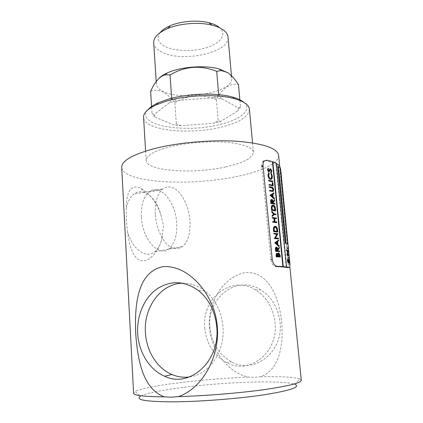 <?xml version="1.0" encoding="UTF-8"?>
<svg xmlns="http://www.w3.org/2000/svg" width="423" height="423" viewBox="0 0 423 423"><rect width="100%" height="100%" fill="white"/><g stroke="black" fill="none" stroke-linecap="round" stroke-linejoin="round"><path stroke-width="0.32" stroke-dasharray="2.12 1.59" d="M287.619 267.69L288.052 267.405L288.322 264.708L288.137 261.604L279.434 173.002C279.074 169.221 278.445 166.736 277.551 165.541C275.241 163.606 271.169 161.956 265.348 160.587L263.074 161.285C262.112 162.295 261.673 163.807 261.747 165.811L270.868 259.574C271.582 263.709 273.2 266.03 275.733 266.527M286.387 250.025L288 250.58L287.228 254.646L288.444 255.053L288.502 255.645M288.539 259.336L289.099 261.356L289.004 263.27M288.962 261.308L288.523 259.976L288.005 262.583M287.55 259.135L287.936 261.985L288.121 261.599L289.792 261.44M287.349 244.055L279.83 168.063L277.731 166.514M286.181 266.95L275.875 163.236L276.288 163.447M288.549 257.047L288.66 258.146M287.64 247.841L287.746 248.936M276.261 163.162L275.875 163.236M288.216 248.391L287.804 248.438M289.126 257.596L288.713 257.639M280.227 168.005L279.83 168.063M288.126 259.659L287.714 259.706M288.645 262.234L288.232 262.276M288.888 260.076L288.475 260.124M289.512 261.314L289.099 261.356M288.423 250.67L288.01 250.712M287.64 254.598L287.228 254.646M288.412 250.532L288 250.58M288.856 255.011L288.444 255.053M268.573 172.838L268.859 173.398L268.431 175.614C268.695 177.374 269.34 178.448 270.371 178.844L271.154 178.643M270.969 173.409L271.994 176.407L271.64 178.913L270.403 179.421M272.185 182.762L272.544 182.852L272.851 185.93M269.007 184.534L272.412 185.084M273.544 192.93L273.607 193.565L272.549 194.279L272.84 197.245L274.093 198.482L274.157 199.122M271.947 205.472L273.015 205.176C274.21 205.515 274.913 206.741 275.119 208.862L275.325 210.903M274.696 218.464L274.326 218.405L274.659 221.816L276.43 222.086L276.489 222.678M272.655 221.557L274.257 221.641M272.259 217.538L276.034 218.094L276.092 218.686M273.818 233.337L277.588 233.771L275.124 237.996L278.038 238.313L278.096 238.916M278.931 247.349L279.006 248.1L277.631 250.924L279.302 251.066L279.36 251.669M276.594 247.132L276.235 247.196C276.996 247.45 277.419 248.28 277.509 249.676L277.821 249.179M278.857 252.912L278.487 252.97L279.709 255.217L279.894 257.047M277.128 253.308L276.769 253.366L277.662 254.207L278.059 253.123M278.218 240.116L278.281 240.772L277.234 241.639L277.536 244.69L278.783 245.832L278.847 246.487M274.088 226.654L275.109 226.347C276.304 226.633 277.002 227.849 277.213 229.996L277.419 232.058M274.231 214.54L272.142 216.338M271.661 211.479L273.924 213.906L275.648 214.197L275.706 214.789M274.241 199.957L274.31 200.687L272.872 202.77L272.92 203.252L274.596 203.569L274.654 204.161M271.011 199.672L271.529 199.524C272.29 199.846 272.713 200.687 272.803 202.041L273.115 201.597M269.588 190.408L272.713 190.815M269.229 186.797L271.582 187.267C272.454 187.336 273.031 188.124 273.306 189.631L272.756 191.497M268.594 180.351L272.38 181.192L272.438 181.774M269.789 169.063L270.308 168.893L271.46 170.992L270.873 172.737M271.095 170.892L270.36 169.47L270.064 169.565L269.123 171.553L268.563 171.78M267.981 168.407L268.277 168.983L267.891 170.136L268.489 171.193L268.954 170.887M270.662 168.803L270.308 168.893M268.621 168.893L268.277 168.983M269.472 171.463L269.123 171.553M270.376 169.517L270.022 169.607M271.82 170.903L271.46 170.992M272.745 181.113L272.38 181.192M273.67 189.552L273.306 189.631M271.936 187.183L271.582 187.267M272.766 190.852L272.407 190.937M272.275 190.773L271.92 190.858M273.279 203.172L272.92 203.252M274.966 203.495L274.596 203.569M273.232 202.691L272.872 202.77M274.68 200.608L274.31 200.687M273.158 201.961L272.803 202.041M271.883 199.445L271.529 199.524M276.018 214.128L275.648 214.197M274.284 213.832L273.924 213.906M274.342 214.429L273.982 214.503M275.468 226.279L275.109 226.347M279.154 245.768L278.783 245.832M277.9 244.626L277.536 244.69M277.599 241.575L277.234 241.639M278.657 240.708L278.281 240.772M280.089 255.159L279.709 255.217M278.033 254.149L277.662 254.207M278.001 250.865L277.631 250.924M279.677 251.008L279.302 251.066M277.948 250.368L277.583 250.427M279.381 248.042L279.006 248.1M277.874 249.618L277.509 249.676M277.974 233.845L277.599 233.908M275.484 237.932L275.124 237.996M277.959 233.708L277.588 233.771M278.408 238.249L278.038 238.313M275.024 221.747L274.659 221.816M276.801 222.017L276.43 222.086M274.686 218.337L274.326 218.405M276.404 218.025L276.034 218.094M274.633 221.694L274.273 221.763M273.374 205.097L273.015 205.176M274.458 198.403L274.093 198.482M273.2 197.166L272.84 197.245M272.909 194.199L272.549 194.279M273.972 193.485L273.607 193.565M272.909 182.773L272.544 182.852M272.793 185.174L272.428 185.258M272 178.829L271.64 178.913M272.359 176.322L271.994 176.407M270.725 178.76L270.371 178.844M268.774 175.524L268.431 175.614M269.208 173.308L268.859 173.398M271.577 202.887L272.518 203.04M272.888 203.103L272.534 203.183M271.291 200.211L271.64 200.132L271.291 200.211L271.228 202.966M271.455 201.649L271.106 201.729M277.366 231.344L276.986 231.296M275.024 226.934L274.384 227.183L273.861 228.531L273.998 231.053L276.996 231.413M274.215 228.462L273.861 228.531M274.305 230.514L273.951 230.583M274.353 230.984L273.998 231.053M275.896 242.908L275.537 242.971L277.123 244.325L277.081 243.912M277.488 244.261L277.123 244.325M276.906 242.125L275.537 242.971M277.25 241.856L276.885 241.914M276.838 256.153L277.721 256.206M278.096 256.227L277.731 256.285M276.594 254.059L276.954 254.001L276.594 254.059L276.478 256.211M276.758 255.323L276.399 255.381M278.482 256.253L279.466 256.322M279.846 256.354L279.471 256.407M278.292 253.668L278.657 253.61L278.292 253.668L277.996 254.641L278.117 256.312M278.36 254.583L277.996 254.641M278.445 255.852L278.075 255.904M276.304 250.739L277.234 250.807M277.61 250.834L277.245 250.892M276.034 247.894L276.393 247.836L276.034 247.894L275.944 250.802M276.177 249.464L275.822 249.528M275.267 210.168L274.887 210.099M272.861 205.747L272.253 205.996L271.762 207.265L271.899 209.75L274.902 210.242M272.116 207.191L271.762 207.265M272.206 209.211L271.852 209.285M272.248 209.676L271.899 209.75M271.196 195.31L270.842 195.394L272.428 196.854L272.386 196.394M272.787 196.774L272.428 196.854M272.211 194.654L270.842 195.394M272.555 194.432L272.2 194.511M141.361 216.83C140.97 205.171 143.45 196.933 148.796 192.111C159.63 182.551 175.746 201.771 176.692 223.212C177.285 235.156 174.704 243.669 168.951 248.756C159.022 257.734 142.223 239.487 141.361 216.83M155.294 214.234C154.839 202.432 157.219 194.109 162.432 189.271L162.675 189.065C164.658 187.495 166.805 186.76 169.121 186.855L173.456 187.997C181.842 191.883 189.007 206.535 189.938 220.906C190.588 232.772 188.198 241.306 182.762 246.498L177.586 248.803L173.219 248.285C164.573 245.7 156.098 230.001 155.294 214.234M218.828 26.972C227.616 33.433 221.393 42.866 207.101 47.439C192.914 52.103 173.324 51.442 163.786 45.774C157.768 42.046 156.563 37.658 160.153 32.603M153.697 42.781C154.004 46.059 156.219 48.894 160.328 51.278C179.289 63.334 230.361 53.219 228.039 37.06M228.071 72.904C230.297 74.559 231.503 76.357 231.688 78.292C233.819 92.288 182.07 101.62 163.008 91.389C158.868 89.364 156.658 86.932 156.373 84.087C156.246 82.136 157.16 80.159 159.122 78.17M150.625 91.379C154.432 89.808 158.466 89.962 162.723 91.828C167.006 94.133 171.051 97.792 174.858 102.805C188.045 94.895 201.877 93.832 216.349 99.622C222.641 87.915 230.022 82.919 238.487 84.637M209.475 327.444C211.061 349.319 226.696 371.875 248.227 377.126L254.276 377.337L260.378 376.756C279.222 370.437 283.759 345.189 281.655 321.951C279.122 296.343 267.849 270.81 245.287 272.634C222.62 276.584 207.444 303.725 209.475 327.444M280.01 322.077C283.838 351.746 254.249 374.868 231.582 361.882C218.77 354.622 211.537 343.132 209.893 327.418C206.604 298.099 236.494 274.501 260.489 289.697C271.635 296.745 278.144 307.537 280.01 322.077M244.066 102.514C252.436 109.832 240.909 119.302 221.092 124.198C186.321 133.89 134.535 125.636 147.823 109.869M249.411 109.234C248.914 116.383 239.899 122.247 222.355 126.842C190.757 135.318 144.026 130.76 143.566 117.383M225.734 166.879C193.649 174.223 146.474 171.283 146.162 160.465C146.152 155.553 154.12 150.995 170.067 146.792C186.199 142.805 208.38 140.959 225.438 142.197C243.088 143.799 252.415 147.135 253.414 152.211C252.774 158.001 243.548 162.892 225.734 166.879M278.625 155.331C279.476 163.209 261.324 171.489 236.88 176.465C190.731 186.485 122.844 182.963 121.708 167.402M301.292 380.266L299.516 378.86L295.138 384.391C288.824 382.276 274.712 381.498 252.801 382.064C210.004 383.069 150.424 390.159 140.351 396.303L135.18 391.508L133.589 393.168M248.227 377.126C203.722 378.797 145.882 385.702 135.18 391.508M127.503 231.418C129.174 245.398 132.986 258.791 141.245 260.758C149.605 262.154 158.688 251.315 161.692 239.323L163.505 225.697L160.957 214.921C156.579 202.242 149.805 193.348 140.626 188.235C130.131 183.36 126.345 193.729 126.266 208.206L126.318 219.405L127.503 231.418C132.378 249.544 146.258 259.109 154.718 251.738C158.065 249.004 160.428 244.785 161.798 239.08L161.686 239.323M204.764 327.825C206.392 343.64 213.62 355.204 226.453 362.516C249.142 375.608 278.82 352.343 275.019 322.474C273.163 307.838 266.654 296.972 255.492 289.877C231.46 274.58 201.507 298.326 204.764 327.825M162.326 236.42L161.798 239.08M189.673 376.888C209.406 374.598 225.374 351.074 222.995 326.635C221.393 311.27 215.339 299.336 204.838 290.828C198.049 285.678 190.768 283.146 182.985 283.22M155.082 117.155L173.858 124.981L181.245 125.716L213.53 123.236L220.711 121.385L238.017 110.789L238.35 107.865L221.515 98.723L213.541 97.713L177.2 100.505L169.48 102.72L154.289 114.321L155.082 117.155L152.031 113.75L154.289 114.321M126.266 208.206C127.64 201.618 130.162 196.901 133.832 194.062C137.359 191.503 141.16 191.069 145.248 192.756C152.417 196.267 157.652 203.653 160.957 214.921M299.516 378.86C293.483 377.036 280.438 376.338 260.378 376.756M216.349 99.622L218.115 120.798L213.53 123.236M181.245 125.716L176.343 124.002L173.858 124.981M174.858 102.805L176.343 124.002M151.619 107.22L152.031 113.75M169.48 102.72L171.685 98.596L177.2 100.505M171.664 98.273L171.685 98.596M213.541 97.713L218.702 94.99L218.67 94.667M239.92 100.473L240.507 106.961L238.35 107.865M221.515 98.723L218.702 94.99M240.507 106.961L238.017 110.789M220.711 121.385L218.115 120.798M289.988 264.56L288.322 264.708L279.518 173.874L281.046 172.79L279.434 173.002M279.143 165.287L277.551 165.541M261.869 167.111L261.747 165.811M266.707 160.195L265.348 160.587M288.349 261.937L287.936 261.985M288.021 260.906L287.608 260.949M288.756 261.203L288.349 261.245M288.972 259.891L288.597 259.928M268.832 171.104L268.489 171.193M268.235 170.041L267.891 170.136M269.89 170.527L269.536 170.617M277.583 229.927L277.213 229.996M275.489 208.788L275.119 208.862M289.718 267.225L288.052 267.405M287.783 248.914L288.195 248.867M288.698 258.125L289.11 258.083M288.031 261.932L288.296 261.906M288.142 262.509L288.555 262.461M288.523 259.976L288.935 259.934M269.044 171.638L269.398 171.542M270.064 169.56L270.419 169.475M271.037 172.595L271.397 172.505M272.978 191.36L273.343 191.275M271.439 179.156L271.804 179.072M274.384 227.183L274.739 227.119M272.253 205.996L272.602 205.922M148.796 192.111L162.432 189.271M156.209 81.528L156.373 84.087M146.162 160.465L145.597 151.09M226.453 362.516L231.582 361.882M182.762 246.498L154.718 251.738M204.838 290.828L198.281 290.379M162.675 189.065L133.832 194.062M255.492 289.877L260.489 289.697M289.855 266.776L279.714 166.186M253.414 152.211L252.552 142.905M145.248 192.756L140.626 188.235M231.466 75.775L231.688 78.292M168.951 248.756L182.525 246.694"/><path stroke-width="0.63" d="M286.583 266.902L276.261 163.162L272.846 161.755L283.262 266.569L289.274 267.521L289.718 267.225L289.988 264.56L281.046 172.79C280.671 168.967 280.037 166.466 279.143 165.287L276.288 163.447M272.846 161.755L266.707 160.195L264.349 160.914C263.344 161.977 262.905 163.564 263.037 165.679L272.206 259.341C272.951 263.524 274.606 265.845 277.165 266.316L275.733 266.527C281.528 266.728 285.493 267.114 287.619 267.69L289.274 267.521M288.502 255.645L286.894 255.138L287.767 251.045L286.445 250.617L286.387 250.025L288.412 250.532L287.64 254.598L288.856 255.011L288.914 255.603L288.502 255.645M288.528 261.557L288.951 259.294L289.512 261.314L289.417 263.228L289.004 263.27L288.962 261.308L289.374 261.266L288.935 259.934L288.417 262.54L287.82 260.795L287.413 260.838L287.55 259.135L287.963 259.088L288.021 260.906L288.349 261.937L288.528 261.557L288.148 261.599M288.417 262.54L288.005 262.583L287.413 260.838M288.126 261.525L288.417 259.415L288.893 259.299M285.356 243.331L287.762 244.008L280.227 168.005L278.123 166.445L277.731 166.514L285.356 243.331L287.762 244.008M289.073 258.104L288.962 257.004L289.11 258.083L288.66 258.146L288.491 257.554L288.512 257.068L288.941 257.004M288.158 248.888L288.047 247.793L288.195 248.867L287.746 248.936L287.577 248.338L287.598 247.857L288.021 247.799M261.747 165.811L263.037 165.679M277.165 266.316L283.262 266.569M287.989 248.29L287.577 248.338M288.904 257.512L288.491 257.554M278.123 166.445L285.763 243.278M288.608 260.705L288.195 260.748M287.82 260.795L287.963 259.088M289.417 263.228L289.29 262.646L288.872 262.688M289.29 262.646L289.374 261.266M288.914 255.603L287.302 255.09L288.174 251.003L286.445 250.617M286.852 250.569L286.794 249.977M288.174 251.003L287.767 251.045M287.291 254.963L286.879 255.011M287.302 255.09L286.894 255.138M270.403 179.421C269.134 178.95 268.335 177.639 268.013 175.492L268.573 172.838L268.917 172.748L269.208 173.308L268.774 175.524C269.033 177.279 269.684 178.358 270.725 178.76L271.513 178.554L271.994 176.232L271.635 176.317L270.969 173.409L271.328 173.319L272.359 176.322L272 178.829L270.403 179.421M271.513 178.554L271.154 178.643L271.635 176.317M272.544 182.678L272.909 182.773L273.216 185.845L269.065 185.121L269.007 184.534L272.793 185.174L272.544 182.678L272.185 182.762L272.412 185.084M274.157 199.122L270.059 195.209L273.908 192.851L273.972 193.485L272.909 194.199L273.2 197.166L274.458 198.403L274.522 199.043L274.157 199.122M275.325 210.903L271.545 210.289L271.349 206.868L271.947 205.472L273.374 205.097C274.58 205.441 275.283 206.673 275.489 208.788L275.69 210.828L275.325 210.903M276.462 218.617L274.686 218.337L275.024 221.747L276.801 222.017L276.859 222.609L276.489 222.678L272.713 222.16L272.655 221.557L274.633 221.694L274.294 218.279L272.317 218.136L272.259 217.538L276.404 218.025L276.462 218.617L274.696 218.464M274.257 221.641L273.935 218.353M278.096 238.916L274.326 238.524L276.891 234.273L273.877 233.94L273.818 233.337L277.959 233.708L275.484 237.932L278.408 238.249L278.471 238.852L278.096 238.916M279.735 251.616L275.949 251.325L275.717 248.428L276.124 247.291L276.594 247.132C277.366 247.397 277.789 248.227 277.874 249.618L279.307 247.291L279.381 248.042L277.948 250.368L278.001 250.865L279.677 251.008L279.735 251.616L275.595 251.384L275.362 248.486L275.764 247.349L276.235 247.196M277.821 249.179L279.307 247.291M272.475 161.84L282.876 266.617M280.269 256.988L276.483 256.745L276.695 253.462L277.128 253.308L278.033 254.149L278.424 253.065L278.857 252.912L280.089 255.159L280.269 256.988L276.129 256.803L276.341 253.52L276.769 253.366M278.424 253.065L278.059 253.123L278.487 252.97M278.847 246.487L274.754 242.855L278.588 240.058L278.657 240.708L277.599 241.575L277.9 244.626L279.154 245.768L279.222 246.429L278.847 246.487M277.419 232.058L273.644 231.614L273.448 228.14L274.088 226.654L275.468 226.279C276.674 226.569 277.377 227.786 277.583 229.927L277.789 231.994L277.419 232.058M276.076 214.72L274.342 214.429L272.491 216.264L272.423 215.582L273.951 214.075L272.079 212.087L272.01 211.405L274.284 213.832L276.018 214.128L276.076 214.72L274.231 214.54M272.491 216.264L272.142 216.338L272.074 215.656L273.591 214.149L271.73 212.161L271.661 211.479L272.01 211.405M275.024 204.087L271.222 203.415L271 200.602L271.36 199.593L271.883 199.445C272.655 199.772 273.078 200.613 273.158 201.961L274.606 199.883L274.68 200.608L273.232 202.691L273.279 203.172L274.966 203.495L275.024 204.087L270.873 203.495L270.651 200.682L271.011 199.672M273.115 201.597L274.606 199.883M273.036 191.434L269.641 191L269.588 190.408L269.932 190.324L273.078 190.731L273.311 189.499L272.946 189.578L272.2 188.039L269.287 187.384L269.229 186.797L269.573 186.712L271.936 187.183C272.819 187.257 273.395 188.05 273.67 189.552L273.343 191.275L271.994 191.445M273.078 190.731L272.713 190.815L272.946 189.578M272.438 181.774L268.653 180.938L268.594 180.351L272.745 181.113L272.803 181.689L272.438 181.774M270.873 172.737L270.635 172.145L271.455 170.802L270.715 169.38L269.472 171.463L268.906 171.69L267.812 169.887L267.468 169.983L267.981 168.407L268.325 168.312L268.621 168.893L268.235 170.041L268.832 171.104L269.303 170.792L268.954 170.887L269.789 169.063L270.662 168.803L271.82 170.903L271.397 172.505L270.873 172.737M268.906 171.69L268.563 171.78L267.468 169.983M269.303 170.792L269.599 170.014L269.25 170.104M269.599 170.014L270.144 168.973M267.812 169.887L268.325 168.312M271.233 172.653L270.99 172.061L270.635 172.145M270.99 172.061L271.455 170.802M272.803 181.689L268.653 180.938M268.996 180.848L268.938 180.261M273.311 189.499L272.56 187.955L269.287 187.384M269.631 187.299L269.573 186.712M271.978 187.764L271.619 187.844M272.56 187.955L272.2 188.039M272.354 191.365L269.641 191M269.99 190.916L269.932 190.324M271 200.602L270.651 200.682M271.09 202.094L270.746 202.173M271.222 203.415L270.873 203.495M272.079 212.087L271.73 212.161M273.951 214.075L273.591 214.149M272.423 215.582L272.074 215.656M277.789 231.994L273.998 231.545L273.803 228.071L273.448 228.14M273.803 228.071L274.442 226.591M273.866 230.186L273.512 230.255M273.998 231.545L273.644 231.614M279.222 246.429L275.109 242.797L274.754 242.855M275.109 242.797L278.588 240.058M275.119 242.881L274.765 242.945M276.351 255.413L275.997 255.471M276.483 256.745L276.129 256.803M275.717 248.428L275.362 248.486M275.817 249.961L275.458 250.025M275.949 251.325L275.595 251.384M278.471 238.852L274.68 238.461L277.261 234.21L273.877 233.94M274.231 233.877L274.167 233.274M277.261 234.21L276.891 234.273M274.67 238.334L274.315 238.398M274.68 238.461L274.326 238.524M274.294 218.279L272.317 218.136M272.666 218.062L272.608 217.464M276.859 222.609L272.713 222.16M273.068 222.086L273.004 221.488M275.69 210.828L271.894 210.21L271.698 206.789L271.349 206.868M271.698 206.789L272.296 205.398M271.762 208.872L271.413 208.946M271.894 210.21L271.545 210.289M274.522 199.043L270.403 195.125L270.059 195.209M270.403 195.125L273.908 192.851M270.413 195.209L270.07 195.294M273.216 185.845L269.065 185.121M269.409 185.036L269.351 184.449M271.994 176.232L271.159 173.774L270.805 173.858M271.159 173.774L271.328 173.319M270.757 179.336C269.477 178.855 268.674 177.544 268.356 175.402L268.013 175.492M268.356 175.402L268.917 172.748M271.455 201.649L271.577 202.887L272.888 203.103L271.941 200.031L271.455 201.649M274.353 230.984L277.366 231.344L277.012 228.658L275.526 226.876L274.739 227.119L274.215 228.462L274.353 230.984M277.25 241.856L275.896 242.908L277.488 244.261L277.25 241.856M278.445 255.852L278.482 256.253L279.846 256.354L278.916 253.52L278.36 254.583L278.445 255.852M276.758 255.323L276.838 256.153L278.096 256.227L277.197 253.916L276.758 255.323M276.177 249.464L276.304 250.739L277.61 250.834L276.658 247.741L276.177 249.464M272.248 209.676L275.267 210.168L274.918 207.513L273.432 205.689L272.602 205.922L272.116 207.191L272.248 209.676M272.555 194.432L271.196 195.31L272.787 196.774L272.555 194.432M272.518 203.04L271.64 200.127M276.986 231.296L276.642 228.727L275.024 226.934M277.292 230.577L276.922 230.646M277.012 228.658L276.642 228.727M275.526 226.876L275.167 226.945M277.081 243.912L276.906 242.125M277.721 256.206L276.949 254.001M278.054 255.82L277.689 255.873M279.466 256.322L278.662 253.61M279.762 255.487L279.386 255.545M277.234 250.807L276.404 247.825M274.887 210.099L274.553 207.587L272.861 205.747M275.193 209.411L274.828 209.485M274.918 207.513L274.553 207.587M273.432 205.689L273.073 205.763M272.386 196.394L272.211 194.654M160.153 32.603C162.258 29.975 165.668 27.664 170.379 25.671C181.07 21.092 197.578 19.823 208.867 22.71C213.039 23.751 216.359 25.174 218.828 26.972M231.466 75.775L228.039 37.06C227.796 34.496 226.236 32.143 223.37 29.996C220.573 27.95 216.777 26.337 211.986 25.147C199.027 21.853 179.928 23.323 167.656 28.558C158.186 32.73 153.533 37.473 153.697 42.781L156.209 81.528M159.122 78.17C160.983 76.314 163.664 74.591 167.17 72.994C180.42 66.755 205.16 64.846 219.246 68.986L228.071 72.904M218.67 94.667L216.713 71.36L221.181 70.519L227.431 72.481C231.286 75.13 234.971 79.18 238.487 84.637L239.92 100.473M217.316 327.095C219.828 355.019 203.489 388.113 178.406 396.615L171.389 397.197L164.304 396.827C142.488 388.79 137.528 358.979 135.709 333.292C134.509 305.226 137.253 272.095 162.866 266.654C189.657 264.502 215.54 296.576 217.316 327.095M137.665 333.144C138.548 351.894 149.345 369.813 164.626 376.248C189.62 388.647 220.388 361.136 216.756 327.138C215.143 311.354 208.983 299.103 198.281 290.379C184.042 280.528 170.078 280.185 156.383 289.343C144.053 298.395 136.745 315.658 137.665 333.144M147.823 109.869C149.864 107.394 153.332 105.041 158.228 102.815L168.232 99.204C187.664 93.367 216.713 92.478 232.602 97.094C237.832 98.554 241.655 100.362 244.066 102.514M145.597 151.09L143.566 117.383C143.349 113.057 147.648 108.843 156.468 104.735L166.963 100.96C187.378 94.847 217.988 93.906 234.628 98.718C244.002 101.425 248.93 104.93 249.411 109.234L252.552 142.905M164.304 396.827C144.005 396.7 133.763 395.484 133.589 393.168L121.708 167.402C121.565 160.729 132.79 154.374 155.384 148.346C178.94 142.466 212.193 139.601 237.552 141.298C263.635 143.55 277.324 148.23 278.625 155.331L279.714 166.186M140.351 396.303C134.911 399.952 146.316 401.792 174.567 401.829C201.189 401.586 239.037 398.593 264.587 394.717C290.453 390.503 300.631 387.061 295.138 384.391M182.985 283.22C161.232 283.135 143.524 307.093 145.406 332.531C146.3 350.826 156.954 368.28 171.955 374.524C177.686 376.946 183.593 377.734 189.673 376.888M178.406 396.615C204.637 395.902 238.535 393.157 263.222 389.763C288.412 386.12 301.097 382.952 301.292 380.266L289.855 266.776M216.713 71.36C200.708 64.899 185.152 66.094 170.046 74.94L165.499 74.792C159.846 76.077 154.892 81.607 150.625 91.379L151.619 107.22M170.046 74.94L171.664 98.273M289.988 264.56L281.046 172.79M272.206 259.341L270.868 259.574M261.779 166.191L263.048 165.79L261.869 167.111M270.715 169.38L270.445 169.449M272.777 201.898L272.417 201.977M277.493 249.591L277.128 249.649M264.349 160.914L263.074 161.285M287.598 247.857L288.01 247.815M288.512 257.068L288.925 257.025M288.417 259.41L288.83 259.368M268.822 171.098L269.15 171.014M270.736 172.05L271.095 171.96M271.011 199.667L271.36 199.593M276.341 253.52L276.695 253.462M275.764 247.349L276.124 247.291M170.379 25.671L167.656 28.558M208.867 22.71L211.986 25.147M158.228 102.815L156.468 104.735M171.955 374.524L164.626 376.248M232.602 97.094L234.628 98.718M167.17 72.994L165.499 74.792M219.246 68.986L221.181 70.519"/></g></svg>
